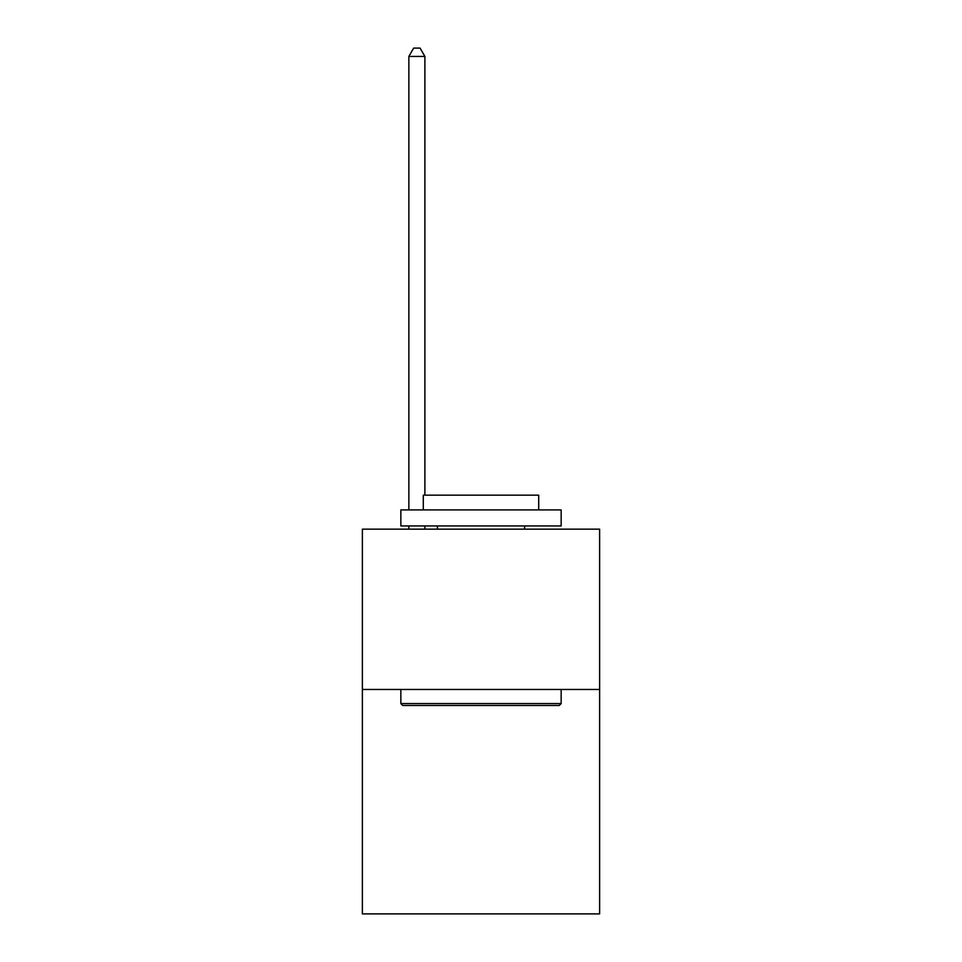 <?xml version="1.0" encoding="UTF-8"?>
<svg xmlns="http://www.w3.org/2000/svg" width="962" height="962" viewBox="0 0 962 962"><rect width="100%" height="100%" fill="white"/><g stroke="black" fill="none" stroke-linecap="round" stroke-linejoin="round"><path stroke-width="1.44" d="M599.627 689.465L599.627 913.9L362.373 913.9L362.373 529.16L599.627 529.16L599.627 689.465L362.373 689.465M402.765 705.495L400.841 703.571L561.159 703.571L559.235 705.495L402.765 705.495M561.159 509.92L561.159 525.949L400.841 525.949L400.841 509.92L561.159 509.92M423.292 509.92L423.292 495.165L538.708 495.165L538.708 509.92M561.159 689.465L561.159 703.571M400.841 689.465L400.841 703.571M524.603 525.949L524.603 529.16M437.397 525.949L437.397 529.16M424.891 495.165L424.891 56.433L408.862 56.433L408.862 509.92M408.862 525.949L408.862 529.16M424.891 525.949L424.891 529.16M408.862 56.433L413.672 48.1L420.081 48.1L424.891 56.433"/></g></svg>
